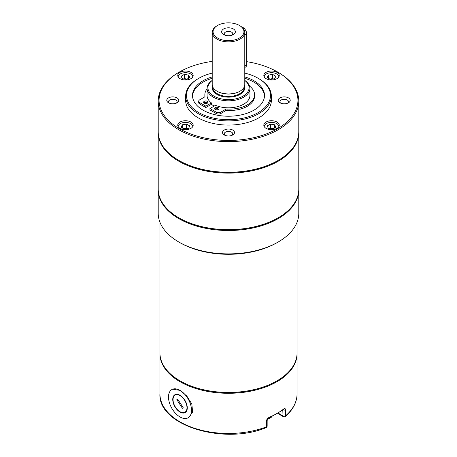 <?xml version="1.0" encoding="UTF-8"?>
<svg xmlns="http://www.w3.org/2000/svg" width="457" height="457" viewBox="0 0 457 457"><rect width="100%" height="100%" fill="white"/><g stroke="black" fill="none" stroke-linecap="round" stroke-linejoin="round"><path stroke-width="0.69" d="M176.836 399.664L182.394 408.307L183.188 407.684L177.624 399.035L176.836 399.664L177.704 399.161M180.012 411.723A9.86 5.69 -120 0 0 184.942 412.208A9.86 5.69 -120 0 0 184.942 400.829A9.86 5.69 -120 0 0 175.082 395.134A9.86 5.69 -120 0 0 173.574 403.034A9.86 5.69 -120 0 0 180.012 411.723M181.292 412.323A10.288 5.941 -120 0 0 185.331 412.471M175.054 394.665A10.288 5.941 -120 0 0 173.157 398.236M184.942 412.208L185.302 411.997A9.86 5.69 -120 0 0 187.227 408.895M179.093 394.814A9.86 5.69 -120 0 0 175.448 394.928L175.082 395.134M180.012 416.973A16.286 9.403 -120 0 0 188.153 417.778A16.286 9.403 -120 0 0 190.649 404.725A16.286 9.403 -120 0 0 180.012 390.375A16.286 9.403 -120 0 0 171.866 389.57A16.286 9.403 -120 0 0 169.37 402.617A16.286 9.403 -120 0 0 180.012 416.973M180.012 412.071A10.288 5.941 -120 0 0 185.154 412.58A10.288 5.941 -120 0 0 185.154 400.703A10.288 5.941 -120 0 0 174.871 394.762A10.288 5.941 -120 0 0 173.294 403.005A10.288 5.941 -120 0 0 180.012 412.071M188.153 417.778L188.844 417.378L192.637 412.031L191.831 404.045L186.844 396.076L180.012 390.375L172.557 389.17L171.866 389.57M267.151 420.4L266.385 421.274C266.602 419.486 267.574 418.155 269.31 417.292A68.573 39.588 0 0 0 283.608 409.038C284.854 408.181 285.539 408.552 285.659 410.146L282.997 410.02M267.145 420.469L269.316 417.292M266.054 427.649C223.896 445.358 157.836 425.398 159.927 393.877A68.573 39.588 0 0 0 196.064 428.757A68.573 39.588 0 0 0 266.385 426.872A1.714 0.771 69.1 0 1 266.054 427.649A1.714 1.714 0 0 0 267.151 426.05L267.151 420.451M268.956 418.075L283.283 409.798L283.608 409.038M278.37 413.219L283.014 415.899A1.714 0.988 -60 0 0 283.369 416.687A1.714 1.714 0 0 0 285.357 416.493L285.357 416.493A1.714 1.165 -131.1 0 0 285.659 415.75A68.573 39.588 0 0 0 297.073 393.877L297.073 353.701A68.573 39.588 180 0 1 228.5 393.294A68.573 39.588 180 0 1 159.927 353.701A68.573 39.588 180 0 1 159.933 353.284M214.87 109.234A2.228 1.285 180 0 1 218.612 109.234M203.959 102.934A2.228 1.285 180 0 1 207.701 102.934M244.786 80.409A21.428 12.373 180 0 1 249.928 88.447L249.928 95.444A21.428 12.373 180 0 1 238.028 106.527A21.428 12.373 180 0 1 215.55 105.304L209.952 108.532L209.952 109.931L216.075 113.467A3.428 1.982 0 0 0 220.925 113.467L225.712 110.703A1.714 0.988 180 0 1 227.106 110.417A24.855 14.35 0 0 0 254.572 96.147L254.572 94.748A24.855 14.35 0 0 0 249.533 86.087M209.952 108.532L216.075 112.068A3.428 1.982 0 0 0 220.925 112.068L225.712 109.303A1.714 0.988 180 0 1 227.106 109.017A24.855 14.35 0 0 0 254.572 94.748M207.072 88.824A24.855 14.35 0 0 0 204.856 94.748A24.855 14.35 0 0 0 204.993 96.25A1.714 0.988 180 0 1 204.999 96.358A1.714 0.988 180 0 1 204.496 97.055L199.709 99.82A3.428 1.982 0 0 0 198.704 101.22A3.428 1.982 0 0 0 199.709 102.619L205.833 106.155L205.833 107.555L211.431 104.327A21.428 12.373 0 0 0 214.219 106.07M205.833 106.155L211.431 102.928L211.431 104.327M198.704 101.22L198.704 102.619A3.428 1.982 0 0 0 199.709 104.019L205.833 107.555M204.256 103.145A2.228 1.285 0 0 0 206.684 103.425A2.228 1.285 0 0 0 208.061 102.237A2.228 1.285 0 0 0 205.833 100.951A2.228 1.285 0 0 0 203.605 102.237A2.228 1.285 0 0 0 204.256 103.145M215.167 109.446A2.228 1.285 0 0 0 217.595 109.726A2.228 1.285 0 0 0 218.972 108.532A2.228 1.285 0 0 0 216.744 107.246A2.228 1.285 0 0 0 214.51 108.532A2.228 1.285 0 0 0 215.167 109.446M211.431 102.928A21.428 12.373 180 0 1 207.072 95.444L207.072 88.447A21.428 12.373 180 0 1 212.214 80.409M212.214 80.489A20.571 11.876 0 0 0 213.956 96.147A20.571 11.876 0 0 0 242.084 96.667A20.571 11.876 0 0 0 244.786 80.489M244.786 67.487L245.62 67.008A5.141 2.971 -120 0 0 246.683 64.654L246.683 33.858A5.141 2.971 -120 0 0 241.896 27.112M217.589 38.057A15.429 8.906 0 0 0 239.411 38.057A15.429 8.906 0 0 0 239.411 25.461A15.429 8.906 0 0 0 217.589 25.461A15.429 8.906 0 0 0 217.589 38.057M223.65 34.555A6.855 3.959 0 0 0 233.35 34.555A6.855 3.959 0 0 0 233.35 28.957A6.855 3.959 0 0 0 223.65 28.957A6.855 3.959 0 0 0 223.65 34.555L223.65 34.555M273.252 78.941L272.686 78.615L269.819 79.061M274.686 78.718L275.834 76.233L272.686 74.417L268.385 75.079L267.231 77.564L270.378 79.387L274.686 78.718M272.686 78.615L272.686 74.417M268.385 78.233L268.385 75.079M187.181 79.061L184.314 78.615L183.748 78.941M188.615 75.079L184.314 74.417L181.166 76.233L182.314 78.718L186.622 79.387L189.769 77.564L188.615 75.079L188.615 78.233M184.314 78.615L184.314 74.417M187.181 128.628L186.622 128.308L183.748 128.748M182.314 124.772L181.166 127.257L184.314 129.074L188.615 128.411L189.769 125.926L186.622 124.11L182.314 124.772L182.314 127.92M186.622 128.308L186.622 124.11M278.821 76.902L278.821 76.965A7.283 4.204 0 0 0 278.821 76.902A7.283 4.204 0 0 0 271.532 72.692A7.283 4.204 0 0 0 264.249 76.902A7.283 4.204 0 0 0 264.249 76.965L264.249 76.902M192.751 76.902L192.751 76.965A7.283 4.204 0 0 0 192.751 76.902A7.283 4.204 0 0 0 185.468 72.692A7.283 4.204 0 0 0 178.179 76.902A7.283 4.204 0 0 0 178.179 76.965L178.179 76.902M192.751 126.589L192.751 126.658A7.283 4.204 0 0 0 192.751 126.589A7.283 4.204 0 0 0 185.468 122.385A7.283 4.204 0 0 0 178.179 126.589A7.283 4.204 0 0 0 178.179 126.658L178.179 126.589M273.252 128.748L270.378 128.308L269.819 128.628M268.385 128.411L272.686 129.074L275.834 127.257L274.686 124.772L270.378 124.11L267.231 125.926L268.385 128.411M274.686 127.92L274.686 124.772M270.378 128.308L270.378 124.11M278.821 126.589L278.821 126.658A7.283 4.204 0 0 0 278.821 126.589A7.283 4.204 0 0 0 271.532 122.385A7.283 4.204 0 0 0 264.249 126.589A7.283 4.204 0 0 0 264.249 126.658L264.249 126.589M185.639 96.147L185.639 100.346A42.861 24.747 0 0 0 198.195 117.843A42.861 24.747 0 0 0 244.901 123.207A42.861 24.747 0 0 0 271.361 100.346L271.361 96.147A42.861 24.747 180 0 1 244.901 119.009A42.861 24.747 180 0 1 198.195 113.644A42.861 24.747 180 0 1 185.639 96.147A42.861 24.747 180 0 1 198.195 78.65L198.801 78.301A42.004 24.25 0 0 0 198.801 112.593A42.004 24.25 0 0 0 258.199 112.593A42.004 24.25 0 0 0 258.199 78.301A42.004 24.25 0 0 0 244.786 73.097M212.214 61.381A69.43 40.085 0 0 0 179.407 72A69.43 40.085 0 0 0 179.407 128.691A69.43 40.085 0 0 0 277.593 128.691A69.43 40.085 0 0 0 277.593 72L277.593 72A69.43 40.085 0 0 0 246.683 61.661M168.542 102.796A5.998 3.462 0 0 0 177.025 102.796A5.998 3.462 0 0 0 177.025 97.895A5.998 3.462 0 0 0 168.542 97.895A5.998 3.462 0 0 0 168.542 102.796L168.542 102.796M224.256 134.964A5.998 3.462 0 0 0 232.744 134.964A5.998 3.462 0 0 0 232.744 130.062A5.998 3.462 0 0 0 224.256 130.062A5.998 3.462 0 0 0 224.256 134.964L224.256 134.964M279.975 102.796A5.998 3.462 0 0 0 288.458 102.796A5.998 3.462 0 0 0 288.458 97.895A5.998 3.462 0 0 0 279.975 97.895A5.998 3.462 0 0 0 279.975 102.796L279.975 102.796M266.077 128.343A7.712 4.456 0 0 0 274.486 129.308A7.712 4.456 0 0 0 279.25 125.189A7.712 4.456 0 0 0 271.532 120.739A7.712 4.456 0 0 0 263.82 125.189A7.712 4.456 0 0 0 266.077 128.343M180.012 122.042A7.712 4.456 0 0 0 177.75 125.189A7.712 4.456 0 0 0 180.012 128.343A7.712 4.456 0 0 0 188.421 129.308A7.712 4.456 0 0 0 193.18 125.189A7.712 4.456 0 0 0 188.421 121.076A7.712 4.456 0 0 0 180.012 122.042M190.923 72.349A7.712 4.456 0 0 0 182.514 71.383A7.712 4.456 0 0 0 177.75 75.502A7.712 4.456 0 0 0 180.012 78.65A7.712 4.456 0 0 0 188.421 79.615A7.712 4.456 0 0 0 193.18 75.502A7.712 4.456 0 0 0 190.923 72.349M276.988 78.65A7.712 4.456 0 0 0 279.25 75.502A7.712 4.456 0 0 0 271.532 71.046A7.712 4.456 0 0 0 263.82 75.502A7.712 4.456 0 0 0 266.077 78.65A7.712 4.456 0 0 0 276.988 78.65M212.214 73.097A42.004 24.25 0 0 0 198.801 78.301M212.214 76.907A36 20.788 0 0 0 192.5 95.444A36 20.788 0 0 0 203.045 110.143A36 20.788 0 0 0 242.279 114.65A36 20.788 0 0 0 264.5 95.444A36 20.788 0 0 0 244.786 76.907M204.856 94.748L204.856 96.147A24.855 14.35 0 0 0 204.873 96.73M264.483 96.147A36 20.788 0 0 0 244.786 78.313M212.214 78.313A36 20.788 0 0 0 192.517 96.147M297.067 353.284A68.573 39.588 180 0 1 297.073 353.701M158.213 189.929L158.213 213.305A70.287 40.582 0 0 0 178.801 241.999L178.801 241.999A70.287 40.582 0 0 0 278.199 241.999A70.287 40.582 0 0 0 298.787 213.305L298.787 189.929A70.287 40.582 180 0 1 255.4 227.42A70.287 40.582 180 0 1 178.801 218.623A70.287 40.582 180 0 1 158.213 189.929A70.287 40.582 180 0 1 158.213 189.512M298.787 189.512A70.287 40.582 180 0 1 298.787 189.929M249.928 88.447A21.428 12.373 180 0 1 238.028 99.529A21.428 12.373 180 0 1 215.55 98.306A21.428 12.373 180 0 1 213.345 97.198A21.428 12.373 180 0 1 207.072 88.447M158.213 132.541L158.213 189.089A70.287 40.582 0 0 0 178.801 217.783L179.161 217.995A69.772 40.285 0 0 0 277.839 217.995L278.199 217.783A70.287 40.582 0 0 0 298.787 189.089L298.787 132.541A70.287 40.582 180 0 1 228.5 173.123A70.287 40.582 180 0 1 158.213 132.541A70.287 40.582 180 0 1 158.213 132.119M179.161 217.995L178.801 217.783A70.287 40.582 0 0 0 278.199 217.783M298.787 132.119A70.287 40.582 180 0 1 298.787 132.541M158.213 101.048L158.213 131.702A70.287 40.582 0 0 0 178.801 160.396L179.161 160.607A69.772 40.285 0 0 0 277.839 160.607L278.199 160.396A70.287 40.582 0 0 0 298.787 131.702L298.787 101.048A70.287 40.582 180 0 1 228.5 141.624A70.287 40.582 180 0 1 158.213 101.048A70.287 40.582 180 0 1 178.801 72.349L179.407 72M179.161 160.607L178.801 160.396A70.287 40.582 0 0 0 278.199 160.396M278.199 72.349L277.593 72L278.199 72.349A70.287 40.582 180 0 1 298.787 101.048M258.199 78.301L258.805 78.65A42.861 24.747 180 0 1 271.361 96.147M176.316 103.145A4.284 2.474 0 0 0 177.07 101.745A4.284 2.474 0 0 0 172.786 99.272A4.284 2.474 0 0 0 168.496 101.745A4.284 2.474 0 0 0 169.25 103.145M232.036 135.312A4.284 2.474 0 0 0 232.784 133.912A4.284 2.474 0 0 0 228.5 131.439A4.284 2.474 0 0 0 224.216 133.912A4.284 2.474 0 0 0 224.964 135.312M287.75 103.145A4.284 2.474 0 0 0 288.504 101.745A4.284 2.474 0 0 0 284.214 99.272A4.284 2.474 0 0 0 279.93 101.745A4.284 2.474 0 0 0 280.684 103.145M232.225 35.08A4.284 2.474 0 0 0 232.784 33.858A4.284 2.474 0 0 0 228.5 31.384A4.284 2.474 0 0 0 224.216 33.858A4.284 2.474 0 0 0 224.775 35.08M239.411 25.461L240.016 25.809A16.286 9.403 180 0 1 244.786 32.458A16.286 9.403 180 0 1 234.732 41.147A16.286 9.403 180 0 1 216.984 39.108A16.286 9.403 180 0 1 212.214 32.458A16.286 9.403 180 0 1 216.984 25.809L217.589 25.461M212.214 32.458L212.214 84.528A16.286 9.403 0 0 0 216.984 91.177A16.286 9.403 0 0 0 240.016 91.177A16.286 9.403 0 0 0 244.786 84.528L244.786 32.458M217.349 91.389L216.984 91.177L217.349 91.389A15.772 9.106 0 0 0 239.651 91.389L240.016 91.177M180.012 242.701L178.801 241.999L180.012 242.701A68.573 39.588 180 0 0 276.988 242.701L278.199 241.999M159.927 222.216L159.927 352.861A68.573 39.588 0 0 0 180.012 380.858A68.573 39.588 0 0 0 276.988 380.858A68.573 39.588 0 0 0 297.073 352.861L297.073 222.216M180.012 380.858L180.372 381.064L180.012 380.858M276.988 380.858L276.628 381.064A68.059 39.296 180 0 1 180.372 381.064M266.385 421.274L266.385 426.872A1.714 0.988 0 0 0 266.654 426.747A1.714 0.988 0 0 0 267.151 426.05M285.659 410.146L285.659 415.75A1.714 0.988 0 0 1 285.442 415.899A1.714 0.988 0 0 1 283.014 415.899L282.797 410.175M216.075 112.068L216.075 113.467M199.709 102.619L199.709 104.019M225.712 109.303L225.712 110.703M227.106 109.017L227.106 110.417M220.925 112.068L220.925 113.467M244.546 86.139A16.286 9.403 180 0 1 236.001 96.096A16.286 9.403 180 0 1 216.984 94.399A16.286 9.403 180 0 1 212.454 86.139M246.683 64.654L244.786 65.745M246.683 33.858L244.786 34.955M212.728 86.876L212.728 87.327A15.772 9.106 0 0 0 217.349 93.765A15.772 9.106 0 0 0 234.538 95.742A15.772 9.106 0 0 0 244.272 87.327L244.272 86.876M283.369 416.687L277.879 413.516M159.927 393.877L159.927 353.701M267.511 419.395L271.007 417.601L271.675 416.853M297.073 393.877C296.941 402.211 293.034 409.752 285.357 416.493"/></g></svg>
